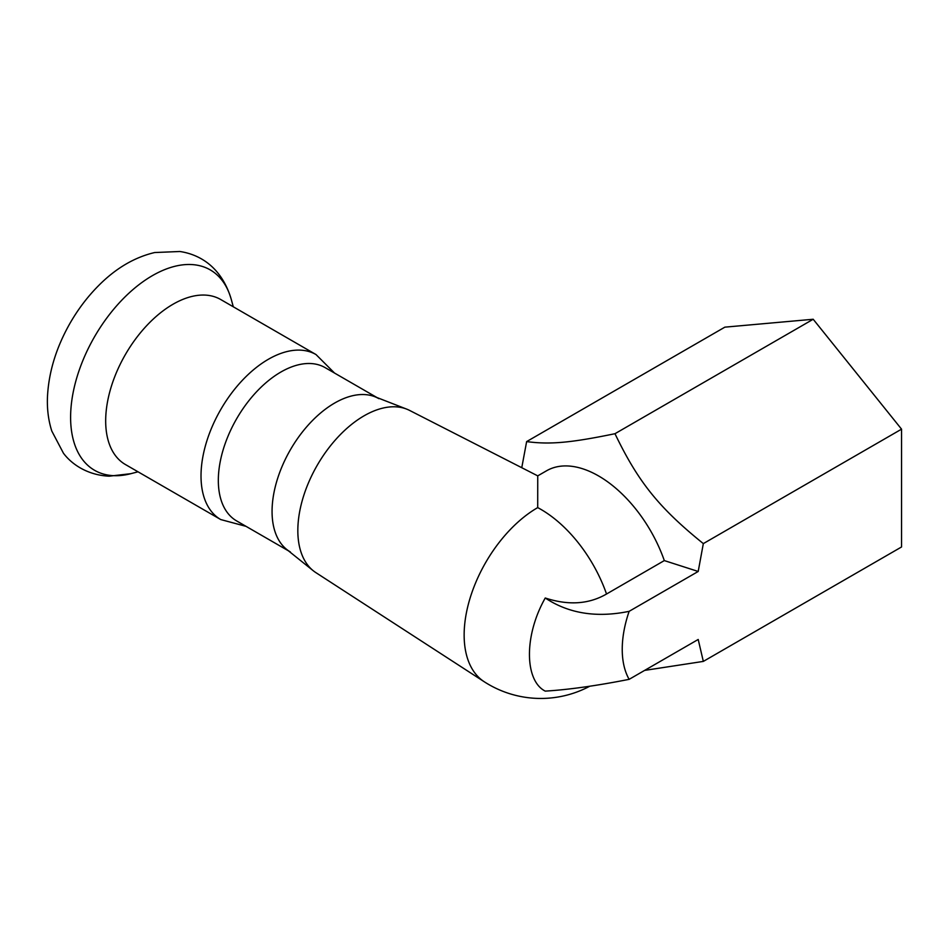 <?xml version="1.0" encoding="UTF-8"?>
<svg xmlns="http://www.w3.org/2000/svg" width="949" height="949" viewBox="0 0 949 949"><rect width="100%" height="100%" fill="white"/><g stroke="black" fill="none" stroke-linecap="round" stroke-linejoin="round"><path stroke-width="1.42" d="M316.017 354.558A95.268 55.006 -60 0 0 220.749 409.553A95.268 55.006 -60 0 0 220.749 519.566L125.41 464.524A95.268 55.006 -60 0 1 125.41 354.511A95.268 55.006 -60 0 1 220.678 299.504L316.017 354.558L334.522 373.052M290.394 551.962A88.506 51.092 -60 0 1 290.394 449.767A88.506 51.092 -60 0 1 378.9 398.675M288.437 550.823L236.657 520.93A88.506 51.092 -60 0 1 236.657 418.734A88.506 51.092 -60 0 1 325.163 367.643L376.943 397.536M629.14 611.334A93.702 54.105 120 0 0 629.14 679.342L698.203 639.472L703.328 661.406L901.55 546.968L901.55 429.162L813.198 319.255L724.858 327.156L526.636 441.593C549.779 444.713 570.563 442.863 614.976 433.705C638.131 481.867 658.914 507.715 703.328 543.611L698.203 571.464L629.14 611.334C596.755 618.024 568.783 613.588 545.248 598C568.368 605.592 588.795 604.264 606.53 594.015L664.312 560.586L698.203 571.464M629.14 679.342C596.755 685.736 568.783 689.662 545.248 691.121C524.927 681.062 523.445 636.518 545.248 598M703.328 661.406L644.632 670.397M521.76 467.703L526.636 441.593M664.312 560.586A104.117 60.119 -120 0 0 546.529 470.799L537.739 475.864L537.703 507.608A104.022 60.06 120 0 0 464.144 635.011A104.022 60.06 120 0 0 484.168 681.702L315.875 572.627A93.702 54.105 120 0 1 313.289 570.764A93.702 54.105 120 0 1 297.832 530.574A93.702 54.105 120 0 1 336.053 439.185A93.702 54.105 120 0 1 406.623 409.09A93.702 54.105 120 0 1 409.541 410.395L537.739 475.864M406.623 409.09L374.808 396.706A88.506 51.092 120 0 0 308.164 425.128A88.506 51.092 120 0 0 272.066 511.44A88.506 51.092 120 0 0 286.657 549.4L313.289 570.764M813.198 319.255L614.976 433.705M901.55 429.162L703.328 543.611M138.032 471.807L130.796 473.693A115.695 66.798 -60 0 1 94.568 336.705A115.695 66.798 -60 0 1 231.319 299.587L233.3 306.8M537.703 507.608A104.117 60.119 60 0 1 606.53 594.015M130.796 473.693L109.194 476.184C87.522 475.2 71.638 464.239 63.429 453.183L51.792 431.036C48.435 420.49 46.999 409.233 47.45 397.263C48.601 372.637 55.967 348.247 69.55 324.084C77.604 309.896 87.13 297.227 98.115 286.1C115.339 268.579 134.177 257.393 154.64 252.541L179.847 251.497C202.588 254.878 222.612 269.801 231.319 299.587M220.749 519.566L246.016 526.339M484.18 681.714A104.117 104.117 0 0 0 589.827 686.186"/></g></svg>
